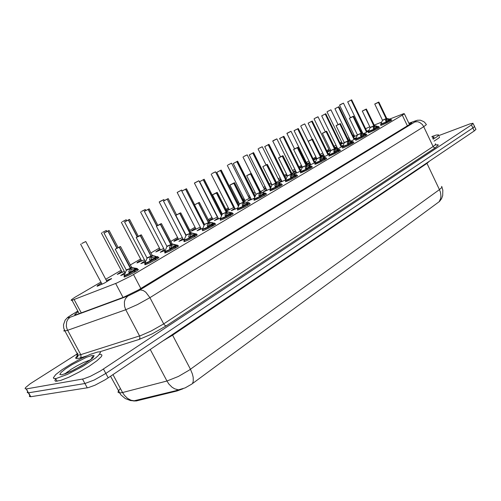 <?xml version="1.0" encoding="UTF-8"?>
<svg xmlns="http://www.w3.org/2000/svg" width="501" height="501" viewBox="0 0 501 501"><rect width="100%" height="100%" fill="white"/><g stroke="black" fill="none" stroke-linecap="round" stroke-linejoin="round"><path stroke-width="0.75" d="M138.188 269.876L137.963 269.45L138.483 269.519L138.27 269.807L135.871 271.479L128.663 275.325L124.517 276.997L123.979 276.934L124.668 276.245M158.635 257.808L158.422 257.401L158.905 257.476L158.698 257.752L156.381 259.355L149.417 263.056L145.265 264.735L144.726 264.678L145.384 264.027M178.3 246.191L178.105 245.809L178.55 245.891L178.343 246.154L177.097 247.074L169.382 251.258L165.23 252.942L164.672 252.892L165.299 252.272M197.237 235.013L197.056 234.65L197.262 234.988L195.102 236.466L188.589 239.904L184.462 241.588L183.867 241.557L184.468 240.968M214.866 224.016L215.693 223.985L215.023 224.605L209.744 227.661L203.801 230.385L202.41 230.729L202.936 230.078M232.477 213.645L233.266 213.62L232.602 214.215L227.498 217.158L221.68 219.833L220.221 220.202L220.728 219.582M249.46 203.638L250.212 203.625L249.567 204.201L244.613 207.038L238.695 209.737L237.393 210.051L237.887 209.462M265.856 193.981L266.576 193.968L265.286 194.958L259.9 197.889L254.79 200.106L253.944 200.237L254.445 199.692M281.687 184.65L282.376 184.644L281.117 185.602L275.882 188.439L271.016 190.574L269.976 190.8L270.44 190.261M296.993 175.632L297.65 175.632L296.417 176.559L291.325 179.308L286.384 181.468L285.445 181.663L285.896 181.149M311.791 166.908L312.424 166.914L311.209 167.816L306.255 170.478L301.464 172.588L300.393 172.832L300.832 172.338M326.107 158.473L326.708 158.379L326.107 158.98L320.696 161.942L315.699 164.121L314.86 164.29L315.286 163.814M339.966 150.306L340.548 150.212L339.947 150.801L334.674 153.675L329.827 155.805L328.888 156.03L329.276 155.567M353.387 142.397L353.944 142.409L352.792 143.236L348.208 145.678L343.529 147.745L342.446 148.027L342.822 147.576M366.394 134.725L366.926 134.744L365.793 135.552L361.321 137.925L356.399 140.08L355.553 140.255L355.948 139.842M379 127.292L379.514 127.31L378.393 128.099L374.028 130.41L369.268 132.508L368.285 132.74L368.667 132.339M391.231 120.083L391.751 120.008L391.149 120.541L386.352 123.121L381.781 125.156L380.685 125.463L381.01 125.062M124.805 274.078L120.685 275.519L124.918 272.594M145.478 261.992L140.825 263.683L144.958 260.852M165.361 250.356L160.27 252.341L164.259 249.542M184.5 239.152L178.945 241.363L182.865 238.639M202.936 228.35L197.068 230.786L200.801 228.13M220.703 217.941L214.434 220.578L218.104 217.991M237.843 207.896L231.199 210.721L234.819 208.197M254.383 198.202L247.557 201.183L250.963 198.74M270.358 188.833L263.207 191.983L266.57 189.597M285.795 179.778L278.537 183.04L278.086 183.034L278.412 182.696L281.662 180.748M300.719 171.023L293.918 174.185M315.16 162.549L308.96 165.512M329.138 154.346L323.452 157.12M342.678 146.392L337.449 148.985M354.364 138.545L356.236 137.731M355.791 138.689L350.988 141.113M366.813 131.249L368.918 130.341M368.511 131.224L364.095 133.479M106.406 280.497L111.623 278.619L104.477 283.071L97.081 286.296L97.457 285.576L101.459 283.084M131.375 267.233L131.45 266.814L131.368 267.233M124.311 271.442L117.228 274.416L121.674 271.298M144.382 259.737L136.936 262.975L137.349 262.28L141.157 259.944M163.702 248.465L155.792 251.947L159.932 248.997M182.326 237.599L174.179 241.275L173.834 241.15L174.411 240.637L178.049 238.432M200.281 227.116L191.889 230.974L191.369 230.974L191.714 230.579L195.54 228.237M217.603 217.002L208.848 221.054M234.324 207.232L226.684 210.952M250.481 197.789L243.843 201.126M266.1 188.658L260.382 191.607M281.205 179.828L276.352 182.389M295.822 171.273L291.77 173.465M287.267 175.557L285.175 176.195L286.941 174.905M306.944 163.658L309.712 162.468M309.975 162.994L306.668 164.823M302.26 166.952L299.529 168.023M320.703 155.686L323.471 154.527M323.677 154.959L321.078 156.45M316.757 158.604L313.695 159.907M334.699 147.663L336.804 146.837M336.96 147.169L335.025 148.334M330.779 150.507L327.41 152.016M348.258 139.911L349.742 139.403M349.83 139.591L348.521 140.455M344.344 142.66L340.686 144.344M361.409 132.433L362.16 132.283L361.578 132.79M357.413 135.082L353.562 136.898M369.826 126.797L365.58 128.688M134.318 400.95L136.378 400.944L177.035 390.962L183.015 388.757M361.553 130.648L360.745 131.062M100.92 282.063L74.705 297.394L71.524 299.686L71.161 300.318L72.044 300.293L116.658 283.09L131.024 275.976L402.334 115.186L404.413 113.771L403.649 113.646L389.69 119.025M349.685 140.862L350.293 140.543M336.19 148.753L337.411 148.089M341.525 146.067L343.154 145.353M322.268 156.901L324.128 155.874M328.287 153.82L329.645 153.218M307.921 165.324L310.42 163.902M314.634 161.817L315.699 161.341M293.141 174.041L296.273 172.187M300.544 170.071L301.289 169.733M285.983 178.6L286.397 178.412M362.78 133.222L347.675 101.86M340.392 143.737L342.039 142.841M327.14 151.465L329.364 150.231M313.469 159.45L316.3 157.846M299.385 167.729L301.896 166.2M293.11 171.724L295.521 170.666M271.736 184.412L270.784 184.581L271.504 183.948M278.832 180.041L280.867 179.139M264.096 188.626L265.718 187.894M243.417 200.294L244.551 199.667M248.872 197.5L250.062 196.956M226.333 210.257L228.763 208.873M233.147 206.662L233.867 206.324M208.66 220.69L212.43 218.392M353.255 136.253L354.345 135.671M438.682 135.633L469.832 123.922L473.013 123.221L471.785 124.693L100.375 370.99L90.255 376.364L83.492 378.913L26.459 388.876L28.357 392.834L27.229 392.602L27.624 391.538L27.229 392.602L28.451 392.822L84.926 383.497L28.613 392.797L30.768 396.711L29.371 396.498L29.753 395.414M103.482 369.024L105.843 373.42L94.269 380.008L84.926 383.497L94.269 380.008L105.843 373.42L472.881 127.918L105.843 373.42L108.197 377.817L105.11 379.796L95.008 385.181L88.232 387.68L30.768 396.711M474.29 126.183L474.403 126.69L472.881 127.918L474.553 126.377L473.082 123.59M133.83 401.082L134.531 400.875L131.043 400.249L127.498 398.37L124.411 395.37L122.551 392.527L166.946 381.023L168.868 384.023L172.025 387.198L174.692 388.826L178.475 389.866L185.126 387.893L191.683 384.129L439.502 201.452L441.487 198.803L442.677 195.672L442.803 190.117L441.926 187.28M474.478 126.59L475.95 129.371L474.284 130.924L108.197 377.817M26.459 388.876L25.088 388.72L25.457 387.705L30.173 383.797L77.054 354.007M78.156 311.703L74.649 314.647L75.231 314.885L77.505 314.252L123.81 297.181L138.207 290.06L409.987 124.254L411.684 122.745L408.973 123.453M340.016 104.79L343.398 103.143M340.135 104.728L342.183 103.757L339.578 105.122L354.695 136.391M351.652 99.824L347.681 101.885L351.589 99.831M386.309 122.031L380.641 124.574L386.703 122.062L385.538 120.691L386.121 118.662L386.697 119.864L386.146 121.837M386.628 118.274L386.284 118.612L391.068 119.482L389.684 120.177L386.628 119.714M378.8 102.054L374.761 104.033L378.349 102.404L386.108 118.631L382.451 120.296L386.121 118.662M378.48 102.367L386.365 118.48L386.628 118.261L378.869 102.129M388.939 120.735L389.678 120.177M386.177 121.561L389.358 120.215M388.732 120.86L386.421 122.087M388.964 120.76L391.062 119.476M388.525 118.762L389.12 120.015L390.648 119.244M385.545 120.516L386.114 121.781M431.856 136.529L436.371 135.032L438.644 134.882L437.498 136.378L433.127 139.222M439.177 136.673L439.565 137.149L438.845 137.969L434.054 141.182M330.923 109.869L327.56 111.485M330.86 109.876L327.466 111.529M318.066 116.839L314.634 118.43M317.947 116.808L314.534 118.474M304.708 123.954L301.308 125.582M304.639 123.96L301.207 125.632M290.918 131.325L286.91 133.347L294.532 148.841M338.914 106.682L334.893 108.742M325.788 113.752L321.717 115.837M312.298 121.079L308.128 123.158M56.162 378.474L53.87 378.524L53.344 377.817L55.699 374.654L61.999 369.757L70.992 364.07L81.012 358.616L90.293 354.357L97.864 351.921L100.018 351.915L100.519 352.598L98.277 355.666L95.603 357.939L82.822 366.388L67.453 374.397L56.162 378.474M99.899 354.508L101.453 354.595L101.966 355.29L101.39 356.58L97.075 360.682L89.184 366.2L79.158 372.08L68.963 377.178L60.615 380.466L55.454 381.286L54.828 380.472L55.699 378.869M273.289 140.624L276.853 138.902L272.707 140.981L280.497 156.725M262.255 146.762L258.792 148.421M262.161 146.768L258.673 148.478M247.181 154.859L243.699 156.531M247.087 154.865L243.58 156.581M298.283 128.569L294.106 130.705M283.86 136.335L279.627 138.501M268.968 144.357L264.691 146.599L268.868 144.363M231.612 163.22L228.112 164.904M231.512 163.232L227.986 164.961M215.524 171.868L211.998 173.559M215.411 171.874L211.867 173.615M198.765 180.817L194.401 183.047L212.931 219.375M181.669 190.054L177.179 192.434L181.544 190.067M160.101 201.421L163.871 199.605L159.199 201.959L178.588 239.484M253.575 152.642L249.241 154.922L253.475 152.655M237.662 161.216L233.266 163.526L237.549 161.222M221.198 170.083L216.733 172.432L221.079 170.09M204.157 179.258L199.623 181.656L204.032 179.27M186.51 188.764L181.876 191.15M145.415 209.581L141.764 211.278M145.24 209.562L141.614 211.347M126.239 219.833L122.601 221.574M126.089 219.845L122.438 221.642M106.387 230.498L102.724 232.251M106.231 230.51L102.555 232.326M85.777 241.57L82.095 243.336M85.615 241.582L81.913 243.411M168.217 198.615L163.67 200.939M149.242 208.836L144.601 211.209M129.552 219.438L124.812 221.868M109.105 230.447L104.252 232.94M376.445 128.106L368.298 131.869L374.353 129.352L373.189 127.943L373.809 125.864L374.391 127.085L373.878 129.245L376.445 128.106L374.065 129.371M374.341 125.457L373.978 125.814L378.85 126.697L377.447 127.392L374.322 126.928M366.363 109.011L362.273 111.015L365.899 109.387L373.796 125.839L370.114 127.517L373.809 125.864M366.024 109.337L373.99 125.72L374.341 125.444L366.431 109.086M378.844 126.684L377.441 127.392M373.846 128.813L377.134 127.417M376.27 125.958L376.871 127.223L378.424 126.44M373.201 127.761L373.759 129.064M363.776 135.577L355.566 139.372L361.609 136.861L360.463 135.477L361.108 133.291L361.709 134.531L361.152 136.742L363.776 135.577L361.315 136.886M361.672 132.865L361.284 133.241L366.256 134.124L364.828 134.832L361.628 134.368M353.543 116.182L349.397 118.211L353.048 116.576L361.096 133.266L357.388 134.951L361.108 133.291M353.18 116.526L361.378 133.097L361.672 132.853L353.606 116.257M366.244 134.105L364.822 134.832M361.127 136.285L364.534 134.844M364.252 134.663L365.824 133.867M360.463 135.239L361.014 136.573M350.7 143.292L342.427 147.119L348.471 144.614L347.963 144.495L347.325 143.198L348.013 140.956L348.621 142.215L348.057 144.507L350.7 143.292L348.164 144.639M348.608 140.512L348.176 140.9L353.255 141.789L351.808 142.509L348.539 142.046M340.311 123.584L336.121 125.632L339.778 123.979L347.995 140.931L344.268 142.635L348.013 140.956M339.928 123.941L348.126 140.856L348.608 140.505L340.379 123.659M348.013 144L351.539 142.509M350.95 143.186L353.249 141.764M351.226 142.334L352.829 141.526M347.331 142.948L347.869 144.319M334.417 149.066L335.119 150.143L334.511 152.492L337.204 151.252L334.862 152.636L333.76 151.133L334.417 149.066L330.81 150.619M335.119 148.396L334.662 148.81L339.847 149.705L338.375 150.432L335.031 149.968M326.658 131.218L322.412 133.297L326.107 131.65L334.48 148.841L330.723 150.55L334.493 148.866M326.245 131.594L334.706 148.709L335.125 148.39L326.727 131.3M337.204 151.252L331.587 154.176L329.113 155.103L329.195 154.728L328.875 155.11L329.727 154.922L334.9 152.617M339.828 149.667L337.593 151.026M334.474 151.96L338.125 150.413M337.148 148.922L337.787 150.25L339.415 149.43M333.772 150.907L334.324 152.367L334.85 152.504M320.452 157.239L321.172 158.335L320.521 160.74L323.27 159.468L320.847 160.902L319.751 159.324L320.452 157.239L316.826 158.798M321.197 156.537L320.709 156.976L322.92 157.02L325.994 157.871L324.504 158.61L321.078 158.147M312.561 139.103L308.265 141.238L311.985 139.572L320.521 157.007L316.738 158.736L320.534 157.038M312.117 139.497L320.847 156.813L321.197 156.531L312.624 139.184M323.27 159.468L317.54 162.456L315.198 163.339L314.847 163.332L315.185 162.982L314.904 163.376L316.062 163.057L320.884 160.884M325.976 157.821L323.671 159.237M320.49 160.176L324.272 158.579M323.909 158.422L325.562 157.59M319.77 159.124L320.327 160.608L320.859 160.758M306.03 165.687L306.762 166.795L306.067 169.257L308.873 167.96L306.368 169.444L305.879 169.288L305.284 167.854L306.03 165.687L302.385 167.246M306.812 164.948L306.286 165.411L308.735 165.474L311.685 166.313L310.163 167.052L306.662 166.595M297.995 147.25L293.63 149.417L297.369 147.72L306.098 165.449L302.285 167.177L306.111 165.474M297.519 147.67L306.236 165.368L306.812 164.942L298.057 147.338M308.873 167.96L303.024 171.01L300.675 171.881L300.706 171.511L300.487 171.906L301.615 171.58L306.405 169.426M306.048 168.668L309.969 167.015M309.155 167.848L311.666 166.244M308.91 165.505L309.574 166.871L311.409 166.056M305.303 167.622L305.892 169.169L306.412 169.275M291.112 174.417L291.864 175.538L291.119 178.068L293.987 176.74L291.394 178.275L290.887 178.087L290.323 176.64L291.112 174.417L287.455 175.976M291.945 173.647L291.382 174.135L296.849 174.918L294.413 176.49M282.94 155.673L278.506 157.878L282.276 156.174L291.187 174.173L287.349 175.914L291.2 174.204M282.432 156.112L291.332 174.085L291.638 173.897L291.939 173.622L283.002 155.761M293.987 176.74L288.019 179.853L285.802 180.679L285.42 180.679L285.739 180.322L285.495 180.717L286.685 180.391L291.438 178.256M296.868 174.949L294.256 176.59L295.339 175.776L291.764 175.331M291.112 177.448L295.177 175.732M294.074 174.21L294.751 175.6L296.46 174.736M290.38 176.859L291.037 177.786M275.688 183.447L276.458 184.581L275.663 187.18L278.594 185.821L275.907 187.405L275.406 187.236L274.849 185.727L275.688 183.447L272.012 185.007M276.571 182.64L275.988 183.159L278.944 183.253L281.6 184.055L280.034 184.831L276.345 184.362M275.763 183.197L271.899 184.95L275.782 183.228M267.365 164.384L262.956 166.608M275.425 187.261L270.083 189.466L272.005 184.957L276.571 182.627L267.428 164.472M278.594 185.821L272.494 189.002L270.221 189.823L270.258 189.441L270.033 189.841L271.235 189.51L275.951 187.387M281.562 183.948L279.032 185.564M275.663 186.529L279.489 184.85M278.731 183.222L279.426 184.625L281.167 183.748M274.874 185.483L275.475 187.092L276.007 187.205M259.718 192.791L260.514 193.943L259.662 196.611L262.656 195.221L259.881 196.862L259.374 196.693L258.829 195.102L259.718 192.791L256.036 194.35M260.658 191.939L260.013 192.49L262.668 192.509L265.768 193.392L264.177 194.181L260.395 193.712M251.251 173.396L246.667 175.676L250.494 173.947L259.806 192.534L255.911 194.307L259.819 192.566M250.663 173.885L260.201 192.296L260.658 191.933L251.308 173.49M262.656 195.221L256.982 198.233L254.351 199.235L253.938 199.241L254.239 198.878L253.988 199.273L254.934 199.054L259.919 196.843M265.724 193.267L263.113 194.952M259.681 195.922L263.67 194.169M263.564 193.968L265.336 193.079M258.879 195.371L259.587 196.317M243.185 202.467L244 203.638L243.123 206.406L246.154 204.953L243.273 206.656L242.766 206.481L242.246 204.915L243.185 202.467L239.484 204.026M244.181 201.577L243.492 202.16L245.841 202.116L249.316 202.905L246.63 204.677M234.562 182.733L229.896 185.051L233.767 183.328L243.279 202.204L239.353 203.988L243.292 202.235M243.273 202.204L239.941 203.838M233.929 183.253L243.574 202.028L244.181 201.565L234.618 182.827M246.154 204.953L240.342 208.04L237.731 209.023L237.349 208.998L237.649 208.648L237.411 209.049L238.382 208.823L243.317 206.637M249.316 202.905L246.454 204.784L247.726 203.819L243.874 203.393M243.123 205.654L247.3 203.819M247.137 203.644L248.941 202.736M242.277 204.621L242.86 206.249L243.442 206.412M230.072 214.666L223.696 217.935L220.177 219.156L226.114 216.783L225.556 216.632L225.055 214.898L226.17 212.255L226.89 213.683L225.951 216.526L230.072 214.666L230.51 215.53M227.11 211.554L226.352 212.173L229.558 212.217L232.395 213.069L230.748 213.896L226.759 213.42M217.29 192.422L212.524 194.764L216.401 193.01L226.151 212.224L222.2 214.027L226.17 212.255M226.151 212.224L222.763 213.883M216.595 192.954L226.458 212.042L227.116 211.547L217.328 192.503M232.32 212.9L231.099 214.046L229.358 214.86L230.748 213.896M230.742 213.739L230.598 213.413L231.957 212.743M230.761 213.883L229.546 214.754M225.97 215.743L230.335 213.814M229.063 215.042L226.114 216.783M229.377 212.192L230.122 213.67L230.598 213.413L230.04 212.311M225.093 214.704L225.682 216.369L226.27 216.532M212.33 225.137L205.817 228.475L202.36 229.665L208.266 227.31L207.715 227.166L207.232 225.369L208.41 222.651L209.149 224.097L208.147 227.022L212.33 225.137L212.775 226.014M209.418 221.905L208.604 222.557L211.86 222.576L214.791 223.446L213.119 224.291L209.011 223.822M208.391 222.619L204.408 224.423L208.41 222.651M199.335 202.435L194.601 204.84M198.44 203.112L208.391 222.613L204.953 224.298M198.609 203.011L208.566 222.513L209.418 221.893L199.398 202.529M211.679 225.369L213.088 224.329L211.829 225.2M208.178 226.201L212.756 224.179M211.328 225.5L208.266 227.31M211.647 225.306L213.72 224.285L214.691 223.252M212.48 224.06L214.347 223.12M207.276 225.168L207.865 226.865L208.472 227.028M192.935 236.347L187.906 239.121L183.873 240.568L189.754 238.232L189.178 238.063L188.733 236.265L189.985 233.428L190.743 234.9L189.635 237.881L192.935 236.347L189.992 237.931M191.056 232.633L190.186 233.334L193.399 233.316L196.486 234.092L193.455 236.04M186.347 234.869L189.985 233.428M180.748 212.844L175.901 215.298M179.778 213.558L189.967 233.397L186.472 235.107M189.86 233.679L185.959 235.188L189.967 233.397M179.953 213.457L190.311 233.19L191.063 232.627L180.792 212.938M196.405 233.998L195.697 234.894L193.261 236.159L194.751 235.013L190.593 234.606M189.722 237.048L194.513 234.925M193.399 233.316L194.175 234.844L196.079 233.886M188.783 236.021L189.378 237.756L189.998 237.919L189.754 238.232M170.728 244.883L171.636 246.123L170.446 249.191L173.822 247.613L170.234 249.617L169.532 247.507L170.728 244.883L166.808 246.649L170.86 244.62M172.006 243.78L171.066 244.526L174.624 244.513L177.554 245.421L175.82 246.285L171.474 245.803M161.422 223.64L156.406 226.139L160.395 224.398L170.841 244.588L167.284 246.329M167.165 246.091L170.841 244.588M160.583 224.298L171.204 244.375L172.006 243.768L161.485 223.74M173.822 247.613L167.403 251.032L164.992 251.897L164.66 251.834L164.942 251.489L164.76 251.915L165.812 251.665L170.522 249.573M177.404 245.152L176.985 245.897L174.367 247.294M170.553 248.314L175.425 246.129M174.373 244.482L175.168 246.035L177.11 245.058M169.582 247.294L170.183 249.066L170.816 249.229M150.845 256.518L151.778 257.777L150.55 260.977L153.982 259.318L150.244 261.403L149.574 259.267L150.845 256.518L146.893 258.291L150.983 256.249M152.21 255.353L151.227 256.155L154.17 256.036L157.84 257.057L157.984 256.75M141.357 234.856L136.241 237.418L140.249 235.658L150.964 256.218L147.35 257.984M147.225 257.746L150.964 256.218M140.449 235.558L151.158 256.105L151.521 255.886L152.21 255.341L141.42 234.963M153.982 259.318L147.989 262.568L145.259 263.62L144.739 263.658L144.964 263.269L144.833 263.683L145.897 263.42L150.538 261.359M157.665 256.737L157.972 256.907L157.001 257.714L154.333 259.117L156.061 257.865L151.603 257.439M157.84 257.057L154.54 258.992M150.644 260.025L155.711 257.727M154.615 256.08L155.429 257.664L157.408 256.669M149.63 259.004L150.206 260.77L150.882 260.983M129.177 273.452L123.972 275.794L129.759 273.615L129.17 273.446L128.82 271.454L130.316 268.342L131.137 269.901L129.778 273.164L133.335 271.498L130.141 273.22M131.625 267.384L130.592 268.248L134.224 268.16L137.349 269.137L137.524 268.774M126.496 269.87L130.316 268.342M120.497 246.53L115.336 249.179M119.313 247.388L130.298 268.311L126.621 270.108M119.514 247.275L130.698 268.073L131.631 267.371L120.553 246.636M131.763 267.578L137.099 268.498L137.537 268.931L133.711 271.285L135.514 269.939L130.943 269.532M137.349 269.137L133.924 271.154M129.934 272.2L135.157 269.807M124.987 276.859L124.235 275.481L123.972 275.869L124.467 275.869L127.173 274.842L133.335 271.498M134.068 268.141L134.901 269.757L136.923 268.736M128.882 271.185L129.74 272.801L129.465 272.989L130.147 273.214L129.759 273.615M120.403 388.519L118.286 391.018L118.023 392.346L119.545 392.991L122.551 392.527L112.95 374.61M192.497 383.515L193.229 381.23L193.198 377.334L192.409 373.971L190.418 369.25L439.458 189.61L440.479 192.403L440.936 196.123L440.579 198.715L439.208 201.659M150.256 349.447L166.946 381.023L178.431 376.426L188.915 370.302L190.418 369.25L172.563 335.169L162.913 340.912M429.664 161.015L426.996 163.382L439.458 189.61L441.832 187.449L442.032 186.854L441.519 186.428M172.281 334.593L172.563 335.169L426.996 163.382L426.814 162.938M77.812 311.052L69.069 316.526L67.992 317.697L69.752 317.39L128.488 295.759L140.43 289.879L143.355 290.555L145.76 292.215L149.949 297.632L137.374 304.633L125.764 309.756L124.542 306.449L124.348 301.896L125.3 298.872L127.811 296.016M77.887 353.067L76.897 354.245L76.828 355.134L79.96 354.902L140.988 335.482L151.258 330.986L163.708 323.865L164.954 325.387L166.282 325.832L152.254 333.873L139.128 339.446L139.923 338.188L139.741 336.209L125.764 309.756L66.965 330.516L63.909 331.061L64.341 329.808M86.541 355.973L80.21 357.958L81.03 356.762L80.893 354.902L67.165 329.295L66.32 326.12L66.639 321.905L67.929 319.231L69.952 317.315M435.77 145.046L437.893 144.739L438.337 145.09L435.375 147.72L166.282 325.832M80.21 357.958L76.885 358.691L75.745 358.428L75.839 357.489L77.812 355.322M139.81 290.004L414.74 122L416.143 120.866L414.49 121.204L417.533 120.259L420.377 120.202L423.965 121.756L425.374 123.19L426.432 124.599L423.727 126.69L433.108 146.511L435.513 144.614L435.732 144.037L435.325 143.875M414.74 122L417.527 121.699L419.719 122.426L422.318 124.511L423.727 126.69L149.949 297.632L163.708 323.865L433.108 146.511L434.11 147.582L435.375 147.72M343.454 103.137L339.59 105.147M386.058 118.837L382.513 120.384M386.597 118.311L386.465 118.605M378.368 102.429L374.761 104.095M376.314 103.244L377.215 102.799M386.108 118.637L382.482 120.253M386.227 121.962L380.816 124.041M386.327 122.044L386.703 122.062M389.703 120.165L389.052 118.881M432.175 137.211L434.198 137.036L432.789 138.508M290.993 131.318L286.941 133.441M64.717 373.997L67.886 371.598M65.249 373.809L70.967 369.45L77.21 365.699L83.711 362.392L90.474 359.824M61.892 374.786L59.801 374.498L61.153 372.343L65.587 368.792L72.194 364.559L86.667 357.232L91.815 355.516L94.132 355.647L93.086 357.645L91.32 359.248L82.101 365.498L70.522 371.617L61.892 374.786M91.508 358.653L92.027 358.497M276.853 138.921L272.744 141.069M198.884 180.805L194.469 183.141M163.846 199.63L159.28 202.053M160.495 250.074L140.606 212.055L140.894 211.848M141.739 261.059L121.367 222.381L121.649 222.187M122.282 272.45L101.409 233.109L101.69 232.915M102.091 284.274L80.692 244.244L80.974 244.043M373.746 126.045L370.183 127.598M374.31 125.501L374.159 125.807M365.905 109.4L362.273 111.078M373.796 125.839L370.145 127.461M373.871 129.245L368.479 131.3M373.928 129.302L374.353 129.352M377.466 127.379L376.808 126.077M361.046 133.479L357.463 135.032M361.641 132.915L361.471 133.228M353.055 116.595L349.404 118.274M361.096 133.266L357.426 134.894M361.121 136.754L355.754 138.783M361.133 136.767L361.609 136.861M364.847 134.819L364.183 133.498M347.945 141.15L344.35 142.704M348.571 140.562L348.383 140.894M339.797 124.01L336.127 125.701M348.001 140.931L344.306 142.566M347.976 144.507L342.628 146.499M347.932 144.445L348.471 144.614M351.827 142.497L351.157 141.15M335.081 148.453L334.875 148.797M326.113 131.669L322.419 133.366M334.605 148.766L330.766 150.482M334.399 152.504L330.09 154.433L329.082 154.471M338.394 150.419L337.718 149.047M321.154 156.6L320.928 156.963M311.985 139.572L308.265 141.282M320.653 156.932L316.782 158.66M320.383 160.765L315.774 162.8L314.916 163.019L315.091 162.693M324.523 158.598L323.84 157.201M306.762 165.017L306.512 165.399M297.381 147.745L293.642 149.461M306.098 165.449L302.335 167.102M305.898 169.307L301.32 171.323L300.45 171.542L300.644 171.198M310.194 167.046L309.499 165.624M291.889 173.715L291.62 174.123M282.288 156.193L278.525 157.915M291.332 174.085L287.405 175.832M290.918 178.131L286.697 180.016L285.501 180.354L285.702 179.984M294.676 174.335L295.352 175.795M291.469 178.087L290.868 178.037M276.508 182.715L276.208 183.141M267.196 164.397L262.843 166.626L271.962 184.863M270.653 190.687L269.939 189.422L270.252 189.071M280.059 184.819L279.345 183.341M260.589 192.021L260.263 192.472M250.506 173.972L246.761 175.663M259.806 192.534L255.973 194.206M259.386 196.711L254.928 198.672L253.957 198.891L254.264 198.477M259.336 196.611L260.013 196.642M264.202 194.169L263.482 192.66M244.106 201.665L243.749 202.141M233.773 183.341L229.99 185.044M242.778 206.5L237.512 208.666L239.428 203.882M238.125 209.925L237.342 208.623L237.706 208.222M248.79 202.705L249.103 202.773M247.782 203.851L247.056 202.316M226.057 212.493L222.338 214.059M227.034 211.654L226.634 212.155M216.426 193.048L212.618 194.764M225.569 216.645L220.34 218.793L222.275 213.908M220.979 220.071L220.158 218.749L220.546 218.311M231.763 212.7L232.126 212.781M208.291 222.895L204.558 224.454M209.33 222.006L208.892 222.538M207.715 227.166L202.536 229.289L204.496 224.304M203.199 230.592L202.341 229.245L202.755 228.782M214.102 223.064L214.516 223.158M213.138 224.279L212.393 222.682M189.19 238.081L184.067 240.186L186.115 235.238M190.962 232.746L190.486 233.316M184.75 241.501L183.848 240.111L184.293 239.641M195.778 233.817L196.248 233.923M194.087 233.441L194.808 235.082M171.899 243.906L171.373 244.501M160.395 224.398L156.487 226.158M169.958 249.423L165.474 251.352L164.654 251.452L165.13 250.913M176.753 244.976L177.285 245.102M175.845 246.267L175.081 244.607M152.091 255.485L151.515 256.124M140.255 235.67L136.316 237.443M149.968 261.203L145.553 263.106L144.701 263.207L145.215 262.637M156.988 256.575L157.59 256.712M155.341 256.205L156.074 257.921M130.172 268.624L126.189 270.39L130.298 268.311M131.512 267.515L130.867 268.21M120.209 246.536L115.255 249.191L126.384 270.183L124.505 274.817M134.813 268.267L135.558 270.02M179.446 389.816L133.836 400.844L130.442 400.531L125.225 398.527L120.829 394.763L110.552 376.226M78.037 355.222L76.334 357.645L77.617 357.013L78.081 355.303L64.748 330.629L63.715 327.955L63.521 324.686L65.149 320.158L67.71 317.371L72.125 314.44M381.155 125.369L380.71 124.273L382.513 120.315L374.748 104.045L378.712 102.06M432.895 138.433L433.509 137.669L432.77 138.464M338.851 106.688L334.893 108.748L350.518 141.013M325.719 113.758L321.717 115.844L337.774 148.841M312.173 121.054L308.128 123.165L324.504 156.644M91.489 358.979L91.815 357.614L92.76 356.599L93.405 356.624L92.002 358.522L84.5 363.983L73.772 370.014L65.117 373.859M276.765 138.927L273.427 140.556M298.195 128.575L294.081 130.648L310.814 164.704M283.773 136.341L279.608 138.451L296.686 173.014M163.708 199.642L160.27 201.327M186.372 188.777L181.819 191.119L201.314 229.139M168.067 198.628L163.426 201.014L183.397 239.678M149.085 208.842L144.363 211.278L164.816 250.613M129.39 219.444L124.574 221.943L145.515 261.904M108.936 230.46L104.02 233.009L125.2 273.126M368.824 132.659L368.36 131.55L370.183 127.542L362.261 111.028L366.269 109.018M356.105 140.174L355.629 139.046L357.463 134.969L349.385 118.217L353.437 116.188M342.596 147.119L344.344 142.635L336.108 125.663L340.198 123.59M329.451 155.93L328.944 154.771L330.804 150.557L322.393 133.322L326.539 131.224M315.467 164.19L314.947 163.019L316.826 158.748L308.24 141.244L312.43 139.115M301.026 172.732L300.487 171.542L302.379 167.184L293.611 149.417L297.851 147.263M286.096 181.556L285.539 180.354L287.449 175.92L278.487 157.878L282.783 155.686M254.671 200.143L254.082 198.897L256.03 194.307L246.655 175.682L251.064 173.409M234.362 182.746L229.89 185.057L239.478 203.988M217.052 192.415L212.512 194.776L222.331 214.021M199.11 202.448L194.501 204.859L204.558 224.429M186.115 235.22L175.807 215.311L180.279 212.931M165.593 252.836L164.885 251.496L166.965 246.429L156.393 226.17L160.996 223.715M145.691 264.616L144.958 263.25L147.069 258.071L136.228 237.455L141.082 234.869M381.699 122.144L374.115 125.106M353.938 134.819L352.861 135.445M348.928 137.731L347.581 138.52M341.619 141.983L339.997 142.929M336.027 145.24L334.073 146.38M328.938 149.367L326.74 150.644M322.713 152.987L320.12 154.496M315.874 156.97L313.056 158.604M308.985 160.978L306.374 162.499M301.47 165.349L298.94 166.827M294.807 169.225L292.528 170.553M286.522 174.054L284.355 175.312M280.172 177.749L278.249 178.863M271.054 183.053L269.287 184.08M265.048 186.547L263.501 187.443M255.053 192.365L253.713 193.142M249.41 195.647L248.277 196.311M244.087 198.747L242.966 199.398M238.476 202.009L237.599 202.523M233.228 205.066L232.539 205.466M228.287 207.94L225.87 209.349M221.304 212.004L220.922 212.224M211.948 217.447L208.14 219.663M195.046 227.285L189.747 230.366M177.548 237.468L170.659 241.476M159.424 248.014L150.826 253.024M140.637 258.948L130.204 265.023M121.148 270.289L105.749 279.251M351.301 100.125L366.732 132.176M351.182 100.194L366.613 132.239M386.233 118.593L386.81 119.795M390.079 120.253L390.429 120.985M389.797 120.422L390.141 121.148M338.544 107.001L354.263 139.503M338.419 107.07L354.144 139.572M325.387 114.084L341.419 147.062M325.262 114.153L341.294 147.131M311.822 121.392L328.168 154.853M311.697 121.467L328.042 154.922M297.826 128.939L314.503 162.894M297.694 129.007L314.365 162.963M283.378 136.723L300.393 171.192M283.24 136.798L300.256 171.267M268.448 144.764L285.808 179.74M268.304 144.839L285.676 179.84M253.024 153.074L270.596 188.288M252.873 153.156L270.509 188.489M237.073 161.673L254.859 197.106M236.917 161.754L254.765 197.313M220.565 170.559L238.564 206.212M220.409 170.647L238.47 206.425M203.481 179.765L221.692 215.618M203.312 179.859L221.599 215.843M185.777 189.303L204.201 225.344M185.608 189.397L204.107 225.575M167.253 199.285L185.965 235.645M148.402 209.443L156.876 225.801M148.215 209.543L156.7 225.913M128.644 220.083L137.324 236.722M128.456 220.183L137.136 236.829M108.128 231.136L117.027 248.07M107.934 231.243L116.833 248.177M373.928 125.795L374.51 127.016M377.798 127.498L378.155 128.237M377.503 127.674L377.86 128.413M361.234 133.222L361.828 134.462M365.135 134.969L365.498 135.721M364.828 135.151L365.191 135.903M348.139 140.887L348.746 142.14M352.071 142.679L352.441 143.443M351.758 142.866L352.122 143.624M334.624 148.791L335.244 150.068M338.582 150.638L338.964 151.415M338.263 150.832L338.638 151.603M320.671 156.957L321.304 158.253M324.661 158.855L325.043 159.644M324.322 159.055L324.704 159.838M306.249 165.399L306.9 166.714M310.269 167.347L310.658 168.142M309.919 167.553L310.313 168.349M291.344 174.116L292.008 175.456M295.39 176.127L295.79 176.934M295.033 176.333L295.433 177.141M275.932 183.141L276.602 184.493M275.913 183.109L266.82 164.848M266.67 164.929L275.763 183.191M280.003 185.207L280.41 186.028M279.633 185.426L280.04 186.247M259.975 192.478L260.664 193.856M264.071 194.607L264.49 195.44M263.689 194.833L264.108 195.666M243.455 202.141L244.156 203.544M247.575 204.339L248.008 205.185M247.181 204.571L247.607 205.416M226.333 212.161L227.053 213.589M230.485 214.422L230.917 215.286M208.585 222.55L209.324 223.997M212.756 224.886L213.207 225.763M190.167 233.322L190.925 234.8M194.363 235.739L194.82 236.629M193.918 235.996L194.375 236.892M171.041 244.513L171.818 246.016M175.262 247.006L175.732 247.914M174.805 247.281L175.275 248.183M151.177 256.143L151.972 257.664M155.416 258.716L155.899 259.643M154.941 258.998L155.416 259.925M130.517 268.229L131.331 269.782M134.775 270.897L135.27 271.836M134.281 271.191L134.775 272.131M177.035 390.962L176.684 390.292M136.56 400.9L136.216 400.255M407.394 125.839L402.334 115.186M140.819 288.513L133.491 274.554M123.058 297.469L115.668 283.485M81.268 312.862L74.154 299.585M474.284 130.924L471.472 124.906M87.287 387.874L82.552 379.119M139.128 339.446L99.705 351.834M414.258 121.33L408.91 123.321M77.837 311.102L72.482 314.296M363.638 133.379L364.252 134.656M350.6 141.025L351.232 142.328M333.823 151.333L334.342 152.417M323.258 157.082L323.915 158.416M319.813 159.562L320.327 160.677M305.341 168.067L305.842 169.213M290.348 176.402L291.031 177.786M274.899 185.959L275.375 187.161M262.856 192.541L263.564 193.962M258.86 194.883L259.581 196.311M246.411 202.191L247.143 203.638M242.29 205.116L242.728 206.393M225.093 215.223L225.519 216.538M211.716 222.557L212.48 224.053M207.264 225.694L207.671 227.053M188.764 236.566L189.146 237.969M169.551 247.857L169.914 249.298M149.592 259.587L150.206 260.77L149.924 261.077M128.832 271.78L129.465 272.989L129.139 273.327M215.311 223.897L215.48 224.235M232.909 213.526L233.071 213.846M249.886 203.525L250.037 203.826M266.275 193.868L266.419 194.15M111.153 278.531L111.36 278.925M409.492 124.555L404.382 113.796M79.196 313.632L72.044 300.293M30.486 396.748L26.184 388.92M414.747 121.092L408.885 123.271M411.615 123.058L411.453 122.726M343.517 103.193L350.462 117.585M351.715 99.887L367.152 131.957M386.747 118.393L387.693 118.612M388.244 119.814L389.509 120.177M391.005 119.62L391.375 120.39M330.986 109.932L338.075 124.549M327.015 111.905L342.402 143.587M318.079 116.871L325.324 131.744M314.058 118.869L329.739 150.995M304.771 124.016L312.204 139.197M300.706 126.039L316.688 158.635M291.062 131.387L307.345 164.472M338.983 106.751L354.714 139.272M325.85 113.821L341.889 146.818M312.317 121.11L328.669 154.596M55.542 378.574L57.033 381.324M276.915 138.99L293.523 172.563M262.317 146.831L279.264 180.905M258.09 148.947L266.031 164.892M247.243 154.928L264.541 189.522M242.96 157.076L251.126 173.39M298.345 128.638L315.029 162.618M283.923 136.404L300.857 170.716M264.691 146.599L282.088 181.6M269.031 144.426L286.159 178.945M231.675 163.295L249.335 198.421M227.329 165.474L245.014 200.594M215.587 171.943L233.629 207.614M211.178 174.16L229.245 209.825M198.947 180.886L217.384 217.121M181.731 190.136L182.12 190.9M177.179 192.434L196.06 229.251M163.908 199.711L164.303 200.481M249.241 154.922L267.008 190.474M253.638 152.717L270.966 187.437M233.266 163.526L251.421 199.649M237.725 161.291L255.247 196.204M216.733 172.432L235.295 209.142M221.267 170.158L238.977 205.247M199.623 181.656L218.599 218.962M204.22 179.339L222.125 214.591M186.572 188.846L194.67 204.696M145.44 209.637L145.847 210.42M126.302 219.92L126.722 220.728M106.45 230.585L106.888 231.424M85.84 241.657L107.039 281.687M168.28 198.703L176.552 214.791M149.304 208.923L157.784 225.287M129.615 219.526L138.307 236.19M109.174 230.541L118.092 247.519M374.466 125.582L375.462 125.814M376.013 127.035L377.253 127.392M378.781 126.828L379.157 127.611M361.797 132.99L362.849 133.241M363.413 134.475L364.622 134.825M366.168 134.268L366.55 135.057M348.734 140.637L349.842 140.9M350.418 142.159L351.589 142.497M342.596 147.125L342.991 147.927M353.167 141.933L353.556 142.741M335.244 148.528L336.422 148.803M337.01 150.087L338.144 150.413M339.741 149.849L340.141 150.663M321.323 156.675L322.569 156.97M323.164 158.272L324.253 158.585M325.888 158.022L326.289 158.848M306.938 165.092L308.259 165.405M308.873 166.727L309.906 167.027M311.572 166.464L311.985 167.303M292.07 173.791L293.473 174.123M296.774 175.187L297.193 176.039M276.696 182.784L278.193 183.141M281.468 184.205L281.9 185.076M260.783 192.096L262.386 192.472M264.008 194.087L264.221 194.513M265.636 193.543L266.075 194.426M244.313 201.734L246.029 202.141M247.588 203.763L247.807 204.201M249.241 203.206L249.692 204.107M227.241 211.723L229.095 212.155M230.579 213.789L230.804 214.228M232.257 213.219L232.721 214.134M209.543 222.075L211.547 222.538M212.956 224.191L213.175 224.63M214.653 223.596L215.129 224.523M191.188 232.815L193.361 233.309M196.392 234.362L196.88 235.301M172.137 243.962L174.511 244.501M175.694 246.179L175.914 246.611M177.442 245.534L177.936 246.492M152.342 255.541L155.11 256.161M155.986 257.821L156.199 258.234M157.752 257.138L158.26 258.115M135.502 269.933L135.708 270.321M137.293 269.2L137.813 270.189"/></g></svg>
